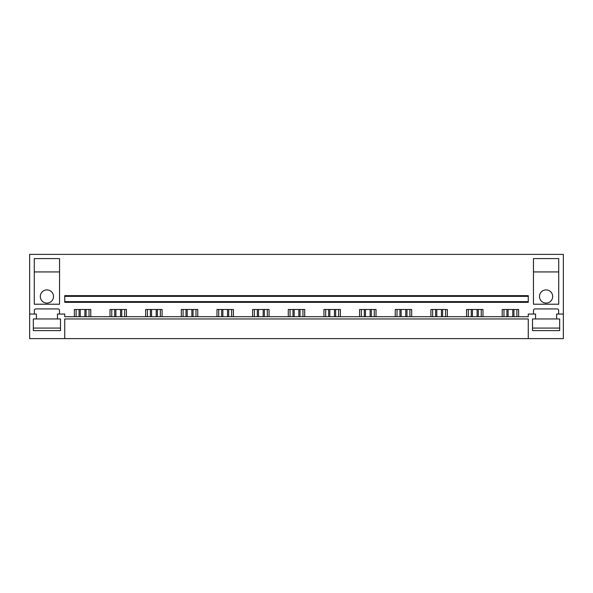 <?xml version="1.0" encoding="UTF-8"?>
<svg xmlns="http://www.w3.org/2000/svg" width="593" height="593" viewBox="0 0 593 593"><rect width="100%" height="100%" fill="white"/><g stroke="black" fill="none" stroke-linecap="round" stroke-linejoin="round"><path stroke-width="0.89" d="M29.65 314.045L29.65 338.61L64.741 338.61L64.741 318.96L528.259 318.96L528.259 338.61L563.35 338.61L563.35 254.39L29.65 254.39L29.65 314.045L36.388 314.045L36.388 318.96L33.334 318.96L33.334 330.612L60.493 330.612L60.493 318.96L57.447 318.96L57.447 314.045L64.741 314.045L64.741 316.714L528.259 316.714L528.259 314.045L535.553 314.045L535.553 318.96L532.507 318.96L532.507 330.612L559.666 330.612L559.666 318.96L556.612 318.96L556.612 314.045L563.35 314.045M64.741 338.61L528.259 338.61M64.741 301.622L64.741 302.326L528.259 302.326L528.259 296.359L64.741 296.359L64.741 301.622L528.259 301.622M528.259 296.359L528.259 295.655L64.741 295.655L64.741 296.359M502.219 316.714L502.219 309.487L518.638 309.487L518.638 316.714M533.522 314.045L533.522 310.324A1.401 1.401 0 0 1 534.923 308.923L557.242 308.923A1.401 1.401 0 0 1 558.65 310.324L558.65 314.045M34.35 314.045L34.35 310.324A1.401 1.401 0 0 1 35.758 308.923L58.077 308.923A1.401 1.401 0 0 1 59.478 310.324L59.478 314.045M74.362 316.714L74.362 309.487L90.781 309.487L90.781 316.714M110.016 316.714L110.016 309.487L126.435 309.487L126.435 316.714M145.67 316.714L145.67 309.487L162.089 309.487L162.089 316.714M181.325 316.714L181.325 309.487L197.751 309.487L197.751 316.714M216.979 316.714L216.979 309.487L233.405 309.487L233.405 316.714M252.633 316.714L252.633 309.487L269.059 309.487L269.059 316.714M288.287 316.714L288.287 309.487L304.713 309.487L304.713 316.714M323.941 316.714L323.941 309.487L340.367 309.487L340.367 316.714M359.595 316.714L359.595 309.487L376.021 309.487L376.021 316.714M395.249 316.714L395.249 309.487L411.675 309.487L411.675 316.714M430.911 316.714L430.911 309.487L447.33 309.487L447.33 316.714M466.565 316.714L466.565 309.487L482.984 309.487L482.984 316.714M59.552 258.6L59.552 304.224L34.283 304.224L34.283 258.6L59.552 258.6M533.448 304.224L558.717 304.224L558.717 258.6L533.448 258.6L533.448 304.224M54.919 254.39L38.916 254.39L54.919 254.39M554.084 254.39L538.081 254.39L554.084 254.39M89.032 316.714L89.032 309.487M76.112 316.714L76.112 309.487M124.686 316.714L124.686 309.487M111.766 316.714L111.766 309.487M160.34 316.714L160.34 309.487M147.42 316.714L147.42 309.487M195.994 316.714L195.994 309.487M183.081 316.714L183.081 309.487M231.648 316.714L231.648 309.487M218.735 316.714L218.735 309.487M267.302 316.714L267.302 309.487M254.39 316.714L254.39 309.487M302.956 316.714L302.956 309.487M290.044 316.714L290.044 309.487M338.61 316.714L338.61 309.487M325.698 316.714L325.698 309.487M374.265 316.714L374.265 309.487M361.352 316.714L361.352 309.487M409.919 316.714L409.919 309.487M397.006 316.714L397.006 309.487M445.58 316.714L445.58 309.487M432.66 316.714L432.66 309.487M481.234 316.714L481.234 309.487M468.314 316.714L468.314 309.487M516.888 316.714L516.888 309.487M503.968 316.714L503.968 309.487M34.283 271.935L59.552 271.935M46.914 289.903A6.597 6.597 0 0 0 40.317 296.5A6.597 6.597 0 0 0 46.914 303.097A6.597 6.597 0 0 0 53.511 296.5A6.597 6.597 0 0 0 46.914 289.903M53.511 271.935L40.317 271.935L53.511 271.935M533.448 271.935L558.717 271.935M546.086 289.903A6.597 6.597 0 0 1 552.683 296.5A6.597 6.597 0 0 1 546.086 303.097A6.597 6.597 0 0 1 539.489 296.5A6.597 6.597 0 0 1 546.086 289.903M539.489 271.935L552.683 271.935L539.489 271.935M33.334 318.96L33.334 328.085L60.493 328.085L60.493 318.96M36.388 318.96L57.447 318.96M559.666 318.96L559.666 328.085L532.507 328.085L532.507 318.96M535.553 318.96L556.612 318.96M84.895 316.714L84.895 309.487M80.24 316.714L80.24 309.487M86.081 309.487L86.081 316.714M79.062 309.487L79.062 316.714M120.557 316.714L120.557 309.487M115.894 316.714L115.894 309.487M121.735 309.487L121.735 316.714M114.716 309.487L114.716 316.714M156.211 316.714L156.211 309.487M151.556 316.714L151.556 309.487M157.39 309.487L157.39 316.714M150.37 309.487L150.37 316.714M191.865 316.714L191.865 309.487M187.21 316.714L187.21 309.487M193.044 309.487L193.044 316.714M186.024 309.487L186.024 316.714M227.519 316.714L227.519 309.487M222.864 316.714L222.864 309.487M228.698 309.487L228.698 316.714M221.678 309.487L221.678 316.714M263.173 316.714L263.173 309.487M258.518 316.714L258.518 309.487M264.352 309.487L264.352 316.714M257.332 309.487L257.332 316.714M298.828 316.714L298.828 309.487M294.172 316.714L294.172 309.487M300.006 309.487L300.006 316.714M292.994 309.487L292.994 316.714M334.482 316.714L334.482 309.487M329.827 316.714L329.827 309.487M335.668 309.487L335.668 316.714M328.648 309.487L328.648 316.714M370.136 316.714L370.136 309.487M365.481 316.714L365.481 309.487M371.322 309.487L371.322 316.714M364.302 309.487L364.302 316.714M405.79 316.714L405.79 309.487M401.135 316.714L401.135 309.487M406.976 309.487L406.976 316.714M399.956 309.487L399.956 316.714M441.444 316.714L441.444 309.487M436.789 316.714L436.789 309.487M442.63 309.487L442.63 316.714M435.61 309.487L435.61 316.714M477.106 316.714L477.106 309.487M472.443 316.714L472.443 309.487M478.284 309.487L478.284 316.714M471.265 309.487L471.265 316.714M512.76 316.714L512.76 309.487M508.105 316.714L508.105 309.487M513.938 309.487L513.938 316.714M506.919 309.487L506.919 316.714"/></g></svg>
